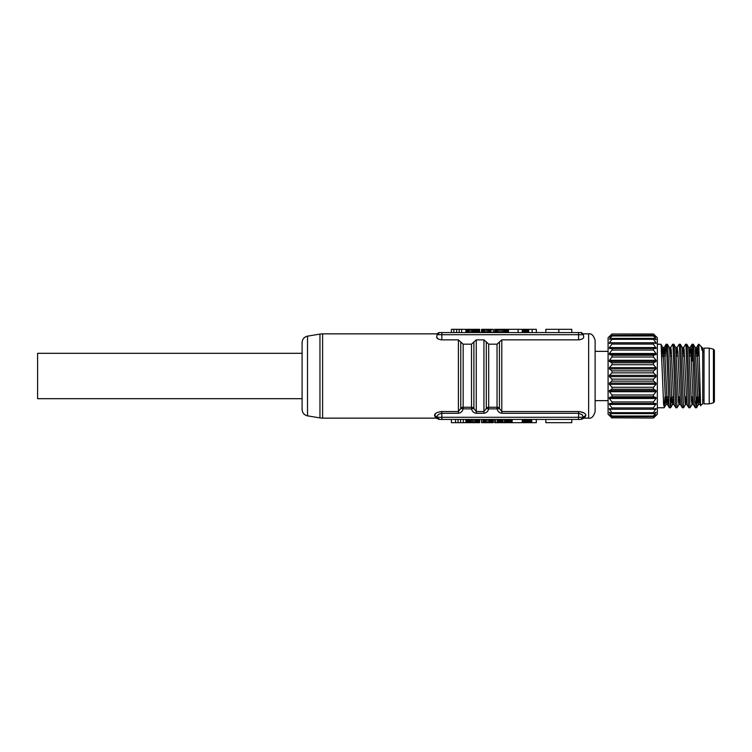 <?xml version="1.0" encoding="UTF-8"?>
<svg xmlns="http://www.w3.org/2000/svg" width="752" height="752" viewBox="0 0 752 752"><rect width="100%" height="100%" fill="white"/><g stroke="black" fill="none" stroke-linecap="round" stroke-linejoin="round"><path stroke-width="1.13" d="M437.232 333.86L436.668 337.046C436.724 338.485 438.425 339.425 441.781 339.866L458.391 339.866L463.147 344.172L471.504 344.172L476.27 339.866L483.931 339.866L488.687 344.172L497.044 344.172L501.8 339.866L578.608 339.866C581.982 339.415 583.693 338.456 583.731 336.999M583.308 334.706L583.702 336.934L583.308 334.706L578.57 334.706L578.448 332.563L580.751 332.563L583.308 334.706C582.142 332.901 581.287 332.187 580.751 332.563C581.343 332.215 582.198 332.92 583.298 334.678L583.665 336.736M483 422.68L483 419.437L481.543 419.437L481.543 422.68L493.265 422.68L493.265 419.437L494.675 419.437L494.675 422.68L507.741 422.68L507.741 419.437L508.502 419.437L508.502 422.68L522.264 422.68L522.264 419.437L523.072 419.437L523.072 422.68L536.308 422.68L536.308 419.437L545.849 419.437L545.849 422.68L571.783 422.68L571.783 419.437L578.448 419.437L439.629 419.437A2.594 2.594 0 0 1 437.551 418.385A2.594 2.519 143.4 0 0 435.474 417.388C436.235 418.385 436.235 418.385 435.474 417.388C436.235 418.385 436.235 418.385 435.474 417.388L434.515 415.292C434.741 413.384 437.128 412.134 441.687 411.541L441.744 413.28C438.538 414.042 436.978 415.339 437.062 417.2L437.053 417.181M578.608 339.866L578.57 334.706L437.081 334.706L439.629 332.563L441.932 332.563L441.781 339.866L440.945 339.791M438.172 338.964L436.668 337.065M441.471 411.551L440.616 411.635M436.216 413.055L434.534 415.189M437.062 417.2L434.515 415.292L434.694 415.959M578.918 411.551L578.72 411.541C583.232 412.124 585.62 413.374 585.874 415.273L584.962 417.332C584.135 418.403 584.135 418.403 584.962 417.332C584.135 418.403 584.135 418.403 584.962 417.332L582.687 418.573M584.172 413.055L579.773 411.635M582.217 338.964L579.435 339.791M583.317 334.772C583.11 333.597 583.11 333.597 583.317 334.772C583.11 333.597 583.11 333.597 583.317 334.772M499.441 341.972L499.441 408.524L501.8 411.541L578.702 411.541L578.598 413.271L501.8 413.271C499.262 412.876 497.683 411.4 497.044 408.862L488.687 408.862C488.057 411.4 486.469 412.876 483.931 413.271L476.27 413.271C473.732 412.876 472.143 411.4 471.504 408.862L463.147 408.862C462.518 411.4 460.929 412.876 458.391 413.271L441.791 413.271L441.819 417.294L438.566 417.294M473.901 341.972L473.901 408.524L476.27 411.541L483.931 411.541L486.29 408.524L486.29 341.972M441.687 411.541L458.391 411.541L460.75 408.524L460.75 341.972M483.273 422.68L483 419.437M483.837 422.68L483.837 419.437L483.273 419.437M484.692 422.68L484.692 419.437L483.837 419.437M485.783 422.68L485.783 419.437L484.692 419.437M493.265 419.437L485.783 419.437M493.19 422.68L493.19 419.437M492.992 422.68L492.992 419.437M492.645 422.68L492.645 419.437M492.128 422.68L492.128 419.437M491.441 422.68L491.441 419.437M490.605 422.68L490.605 419.437M489.665 422.68L489.665 419.437M488.603 422.68L488.603 419.437M487.089 422.68L487.089 419.437M437.57 417.285L441.819 417.294L441.932 419.437L481.543 419.437M441.819 417.294L578.57 417.294L578.448 419.437L578.57 417.294L583.308 417.294L580.751 419.437L578.448 419.437L580.77 419.437M437.861 418.817L439.629 419.437L437.081 417.304M536.308 419.437L523.072 419.437M571.783 419.437L545.849 419.437M507.741 422.68L507.741 419.437L494.675 419.437M522.264 419.437L508.502 419.437M578.57 417.294L578.598 413.28L582.208 414.775L583.326 417.163L585.874 415.273M582.753 417.285L582.245 417.294M495.389 422.68L495.389 419.437M497.175 422.68L497.175 419.437M497.956 422.68L497.956 419.437M507.318 422.68L507.318 419.437M506.472 422.68L506.472 419.437M505.56 422.68L505.56 419.437M504.366 422.68L504.366 419.437M502.9 422.68L502.9 419.437M501.875 422.68L501.875 419.437M500.841 422.68L500.841 419.437M499.817 422.68L499.817 419.437M498.839 422.68L498.839 419.437M465.826 419.437L465.826 422.68L451.388 422.68L451.388 419.437M455.533 422.68L455.533 419.437M458.015 422.68L458.015 419.437M460.553 422.68L460.553 419.437M463.345 422.68L463.345 419.437M509.189 422.68L509.189 419.437M510.373 422.68L510.373 419.437M511.059 422.68L511.059 419.437M511.435 422.68L511.435 419.437M512.14 422.68L512.14 419.437M523.119 422.68L523.119 419.437M523.364 422.68L523.364 419.437M523.768 422.68L523.768 419.437M524.341 422.68L524.341 419.437M525.028 422.68L525.028 419.437M525.798 422.68L525.798 419.437M526.635 422.68L526.635 419.437M527.368 422.68L527.368 419.437M528.205 422.68L528.205 419.437M529.154 422.68L529.154 419.437M529.822 422.68L529.822 419.437M530.686 422.68L530.686 419.437M531.739 422.68L531.739 419.437M479.626 419.437L479.626 422.68L466.663 422.68L466.672 419.437L466.663 422.68M471.025 422.68L471.025 419.437M469.906 422.68L469.906 419.437M468.928 422.68L468.928 419.437M468.073 422.68L468.073 419.437M467.396 422.68L467.396 419.437M466.926 422.68L466.926 419.437M472.237 422.68L472.237 419.437M479.541 422.68L479.541 419.437M479.344 422.68L479.344 419.437M479.015 422.68L479.015 419.437M478.507 422.68L478.507 419.437M477.83 422.68L477.83 419.437M477.003 422.68L477.003 419.437M476.016 422.68L476.016 419.437M474.879 422.68L474.879 419.437M473.525 422.68L473.525 419.437M595.114 376L595.114 411.654C593.648 416.514 591.486 418.676 588.637 418.14L588.637 333.86C591.486 333.324 593.648 335.486 595.114 340.346L595.114 376M307.521 415.847C304.156 415.029 302.351 412.895 302.097 409.455L302.097 342.545C302.351 339.105 304.156 336.971 307.521 336.153L307.521 415.847L319.957 417.915L319.957 334.085L322.617 333.86L322.617 418.14L435.474 418.14M441.932 332.563L578.448 332.563L441.941 332.563L441.819 334.706M580.77 332.563L578.448 332.563L578.57 334.706M523.072 329.32L523.072 332.563L523.082 329.32L536.308 329.32L536.308 332.563M581.954 334.706L582.668 334.715M466.663 332.563L466.663 329.32L479.626 329.32L479.626 332.563M467.011 329.32L467.011 332.563M467.716 329.32L467.716 332.563M468.712 329.32L468.712 332.563M469.953 329.32L469.953 332.563M471.429 329.32L471.429 332.563M472.594 329.32L472.594 332.563M473.694 329.32L473.694 332.563M474.719 329.32L474.719 332.563M475.659 329.32L475.659 332.563M476.514 329.32L476.514 332.563M477.266 329.32L477.266 332.563M477.934 329.32L477.934 332.563M478.498 329.32L478.498 332.563M478.968 329.32L478.968 332.563M479.259 329.32L479.259 332.563M479.466 329.32L479.466 332.563M479.588 329.32L479.588 332.563M451.388 332.563L451.388 329.32L465.826 329.32L465.826 332.563M453.86 329.32L453.86 332.563M456.643 329.32L456.643 332.563M461.681 329.32L461.681 332.563M459.181 329.32L459.181 332.563M508.502 332.563L508.502 329.32L522.264 329.32L522.264 332.563M518.109 329.32L518.109 332.563M532.153 329.32L532.153 332.563M527.801 329.32L527.801 332.563M527.18 329.32L527.18 332.563M526.795 329.32L526.795 332.563M526.287 329.32L526.287 332.563M525.817 329.32L525.817 332.563M525.394 329.32L525.394 332.563M525.009 329.32L525.009 332.563M524.652 329.32L524.652 332.563M524.323 329.32L524.323 332.563M524.031 329.32L524.031 332.563M523.768 329.32L523.768 332.563M523.552 329.32L523.552 332.563M523.364 329.32L523.364 332.563M523.223 329.32L523.223 332.563M523.129 329.32L523.129 332.563M481.543 332.563L481.543 329.32L493.265 329.32L493.265 332.563M482.605 329.32L482.605 332.563M483.48 329.32L483.48 332.563M481.985 329.32L481.985 332.563M481.628 329.32L481.628 332.563M484.617 329.32L484.617 332.563M486.018 329.32L486.018 332.563M487.409 329.32L487.409 332.563M488.593 329.32L488.593 332.563M489.571 329.32L489.571 332.563M490.313 329.32L490.313 332.563M490.812 329.32L490.812 332.563M491.056 329.32L491.056 332.563L491.075 329.32M493.209 329.32L493.209 332.563M494.675 332.563L494.675 329.32L507.741 329.32L507.741 332.563M503.661 329.32L503.661 332.563M504.78 329.32L504.78 332.563M497.072 329.32L497.072 332.563M498.238 329.32L498.238 332.563M495.427 329.32L495.427 332.563M496.132 329.32L496.132 332.563M494.938 329.32L494.938 332.563M499.629 329.32L499.629 332.563M501.067 329.32L501.067 332.563M502.421 329.32L502.421 332.563M505.758 329.32L505.758 332.563M506.585 329.32L506.585 332.563M507.139 329.32L507.139 332.563M507.525 329.32L507.525 332.563M545.849 332.563L545.849 329.32L571.783 329.32L571.783 332.563M558.821 329.32L558.821 332.563M582.894 418.309L583.308 417.294M441.941 419.437L441.838 418.413M437.081 334.706A2.594 2.594 0 0 1 439.629 332.563L437.222 333.888M463.147 344.172L463.147 407.236L471.504 407.236A2.594 2.077 180 0 1 473.901 408.524L471.504 408.862L471.504 344.172M488.687 344.172L488.687 408.862L486.29 408.524A2.594 2.077 -0 0 1 488.687 407.236L497.044 407.236L497.044 344.172M499.441 408.524L497.044 408.862L497.044 407.236A2.594 2.077 180 0 1 499.441 408.524M463.147 408.862L460.75 408.524A2.594 2.077 -0 0 1 463.147 407.236L463.147 408.862M302.097 353.308L37.6 353.308L37.6 398.692L302.097 398.692M653.46 418.018L611.968 417.821L653.46 418.018L657.351 414.249L657.351 337.751L653.46 333.982L611.968 333.982L653.46 334.179L611.968 333.982L608.086 337.751L608.086 414.249L611.968 418.018M653.46 416.608L653.46 416.025L611.968 416.025L611.968 416.608L653.46 416.608L656.054 414.653L653.46 417.821M611.968 417.821L609.383 414.907L611.968 416.608M653.46 413.628L653.46 412.679L611.968 412.679L611.968 413.628L653.46 413.628L656.054 412.284L653.46 416.025M611.968 416.025L609.383 412.782L609.383 412.284L611.968 413.628M609.383 412.782L610.323 412.782M655.114 412.782L656.054 412.782M653.46 409.201L653.46 407.932L611.968 407.932L611.968 409.201L653.46 409.201L656.054 408.515L653.46 412.679M611.968 412.679L609.383 409.238L609.383 408.515L611.968 409.201M609.383 409.238L656.054 409.238M653.46 403.504L653.46 401.944L611.968 401.944L611.968 403.504L656.054 403.504L653.46 407.932M611.968 407.932L609.383 404.416L609.383 403.504L611.968 403.504M609.383 404.416L656.054 404.416M653.46 396.746L653.46 394.969L611.968 394.969L611.968 396.746L653.46 396.746L656.054 397.432L656.054 398.504L653.46 401.944M611.968 401.944L609.383 398.504L609.383 397.432L656.054 397.432M609.383 397.432L611.968 396.746M609.383 398.504L656.054 398.504M653.46 389.188L653.46 387.271L611.968 387.271L611.968 389.188L653.46 389.188L656.054 390.532L656.054 391.726L653.46 394.969M611.968 394.969L609.383 391.726L609.383 390.532L656.054 390.532M609.383 390.532L611.968 389.188M609.383 391.726L656.054 391.726M653.46 381.132L653.46 379.13L611.968 379.13L611.968 381.132L653.46 381.132L656.054 383.078L656.054 384.347L653.46 387.271M611.968 387.271L609.383 384.347L609.383 383.078L656.054 383.078M609.383 383.078L611.968 381.132M609.383 384.347L656.054 384.347M653.46 372.87L653.46 370.868L611.968 370.868L611.968 372.87L653.46 372.87L656.054 375.351L656.054 376.649L653.46 379.13M611.968 379.13L609.383 376.649L609.383 375.351L656.054 375.351M609.383 375.351L611.968 372.87M609.383 376.649L656.054 376.649M653.46 364.729L653.46 362.812L611.968 362.812L611.968 364.729L653.46 364.729L656.054 367.653L656.054 368.922L653.46 370.868M611.968 370.868L609.383 368.922L609.383 367.653L656.054 367.653M609.383 367.653L611.968 364.729M609.383 368.922L656.054 368.922M653.46 357.031L653.46 355.254L611.968 355.254L611.968 357.031L653.46 357.031L656.054 360.274L656.054 361.468L653.46 362.812M611.968 362.812L609.383 361.468L609.383 360.274L656.054 360.274M609.383 360.274L611.968 357.031M609.383 361.468L656.054 361.468M653.46 350.056L653.46 348.496L611.968 348.496L611.968 350.056L653.46 350.056L656.054 353.496L656.054 354.568L653.46 355.254M611.968 355.254L609.383 354.568L609.383 353.496L656.054 353.496M609.383 353.496L611.968 350.056M609.383 354.568L656.054 354.568M653.46 344.068L653.46 342.799L611.968 342.799L611.968 344.068L653.46 344.068L656.054 348.496L609.383 348.496L609.383 347.584L656.054 347.584M609.383 347.584L611.968 344.068M653.46 339.321L653.46 338.372L611.968 338.372L611.968 339.321L653.46 339.321L656.054 342.762L656.054 343.485L653.46 342.799M611.968 342.799L609.383 343.485L609.383 342.762L656.054 342.762M609.383 342.762L611.968 339.321M653.46 335.975L653.46 335.392L611.968 335.392L611.968 335.975L653.46 335.975L656.054 339.218L656.054 339.716L653.46 338.372M611.968 338.372L610.323 339.218M655.114 339.218L656.054 339.218M609.383 339.218L611.968 335.975M611.968 335.392L609.712 337.093M655.725 337.093L653.46 335.392M653.46 334.179L656.054 337.093M609.383 337.093L611.968 334.179M701.691 347.527L702.086 350.423L701.108 346.531L702.086 347.48L702.086 350.423L702.086 347.48L702.735 348.12L702.735 403.88L700.601 405.431L698.843 345.177L698.476 344.369L698.147 347.142L697.659 356.147M666.159 344.237L667.4 344.284L667.776 347.283L670.587 407.763L669.346 407.716L668.895 403.749L666.46 345.384L666.093 344.303L665.764 346.804L665.247 356.147M657.351 344.237L660.858 344.237L661.168 345.77L663.602 404.369L664.307 407.076L664.975 396.943M672.645 344.237L673.877 344.284L674.403 349.285L677.063 407.763L675.841 407.734L675.512 405.516L673.078 346.747L672.645 344.237L670.728 347.499M670.587 407.763L671.461 396.943M679.131 344.237L680.363 344.284L680.663 346.315L683.549 407.763L682.308 407.716L681.773 402.452L679.338 344.82L679.075 344.284L677.214 347.499M677.063 407.763L678.981 404.501M685.608 344.237L686.849 344.284L687.281 348.026L690.035 407.763L688.794 407.716L688.4 404.51L685.965 345.864L685.589 344.237L683.69 347.499M683.549 407.763L685.467 404.501M692.094 344.237L693.325 344.284L693.908 350.206L696.512 407.763L695.28 407.716L694.66 401.004L692.583 347.424L692.216 344.444L691.878 345.027L691.173 356.147M690.035 407.763L691.943 404.51M692.141 360.979L692.686 349.06M696.22 396.943L695.92 402.95M698.843 355.781L698.57 344.237M696.512 407.763L697.386 396.943M700.685 405.864L699.454 401.192L697.019 348.665L696.643 347.527L695.92 355.282M693.4 404.473L690.75 350.93L690.157 347.527L689.443 355.301M686.914 404.473L684.132 349.37L683.671 347.527L682.957 355.292M680.438 404.473L677.862 352.039L677.148 347.621L676.471 355.292M673.952 404.473L671.245 350.225L670.709 347.527L669.994 355.301M668.302 396.943L667.757 403.899L667.071 401.483L664.627 348.853L664.223 347.527L663.508 355.282M661.666 360.979L662.427 348.58L662.794 347.527L663.123 349.68L665.558 402.461L666.037 404.473L666.742 396.943M667.4 344.284L669.261 347.499L669.741 351.334L671.837 399.697L672.523 404.473L673.219 396.943L671.677 396.943M675.757 347.527L678.445 401.568L679 404.473L679.705 396.943L678.163 396.943M682.243 347.527L685.063 402.997L685.486 404.473L686.191 396.943L684.649 396.943M688.719 347.527L691.332 400.525L692.047 404.247L692.667 396.943L691.126 396.943M695.205 347.527L697.95 402.217L698.448 404.473L699.153 396.943L697.612 396.943M697.536 356.147L695.967 356.147M691.05 356.147L689.481 356.147M684.564 356.147L683.004 356.147M678.088 356.147L676.518 356.147M671.602 356.147L670.041 356.147M665.116 356.147L661.779 356.147M714.4 376L714.4 401.568L713.422 402.828L713.422 349.172L714.4 350.432L714.4 376M713.422 402.828L709.211 403.88L709.211 348.12L713.422 349.172M709.211 403.88L704.032 403.88L704.032 348.12L709.211 348.12M702.735 400.055L704.032 400.055M704.032 351.945L702.735 351.945M458.391 413.271L458.391 339.866M501.8 339.866L501.8 413.271M476.27 339.866L476.27 413.271M483.931 413.271L483.931 339.866M528.656 329.32L528.656 332.563M595.114 400.637L608.086 400.637M595.114 351.363L608.086 351.363M322.617 333.86L437.081 333.86M584.962 418.14L588.637 418.14M583.317 333.86L588.637 333.86M307.521 336.153L319.957 334.085M319.957 417.915L322.617 418.14M582.828 418.394L580.751 419.437L582.828 418.394M582.574 418.836L580.911 419.437M583.148 333.841L580.911 332.563M582.527 418.779L584.323 418.131M437.843 418.779L436.057 418.131M657.351 407.763L664.101 407.763M700.977 346.362L698.843 344.237M696.7 347.48L695.177 347.48L693.335 344.284M690.223 347.48L688.663 347.48M683.737 347.48L682.214 347.48M677.251 347.48L675.728 347.48M670.775 347.48L669.242 347.48M664.289 347.48L662.728 347.48M699.915 404.52L698.392 404.52M693.429 404.52L691.906 404.52M686.943 404.52L685.42 404.52M680.466 404.52L678.934 404.52M673.98 404.52L672.457 404.52M667.532 404.52L665.971 404.52M696.662 347.499L698.533 344.256M693.419 404.501L695.28 407.725M690.176 347.499L692.037 344.284M686.933 404.501L688.794 407.716M680.457 404.501L682.308 407.716M673.971 404.501L675.822 407.716M667.485 404.501L669.346 407.716M664.242 347.499L666.112 344.266M662.775 347.499L660.905 344.266M666.018 404.501L664.157 407.716M672.495 404.501L670.643 407.716M675.738 347.499L673.886 344.284M682.224 347.499L680.363 344.284M688.71 347.49L686.849 344.284M698.429 404.51L696.568 407.725M665.2 396.943L668.528 396.943"/></g></svg>
